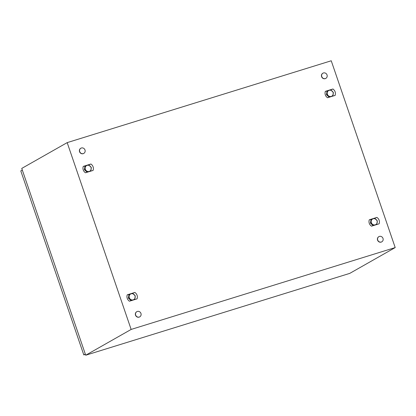 <?xml version="1.0" encoding="UTF-8"?>
<svg xmlns="http://www.w3.org/2000/svg" width="416" height="416" viewBox="0 0 416 416"><rect width="100%" height="100%" fill="white"/><g stroke="black" fill="none" stroke-linecap="round" stroke-linejoin="round"><path stroke-width="0.62" d="M67.184 142.62L331.24 60.772L395.2 247.577L131.144 329.43L67.184 142.62L21.752 168.423L85.706 355.228L131.144 329.43M85.706 355.228L349.762 273.38L395.2 247.577M369.299 219.783L369.07 220.589A5.2 4.82 60.4 0 0 368.982 221.473A5.2 4.82 60.4 0 0 369.044 222.399A5.2 4.82 60.4 0 0 369.273 223.33A5.2 4.82 60.4 0 0 369.663 224.203A5.2 4.82 60.4 0 0 370.183 224.994A5.2 4.82 60.4 0 0 370.88 225.716A5.2 4.82 60.4 0 0 371.488 226.179L379.111 223.818L379.335 223.012A5.2 4.82 60.4 0 0 379.428 222.128A5.2 4.82 60.4 0 0 379.361 221.198A5.2 4.82 60.4 0 0 379.132 220.272A5.2 4.82 60.4 0 0 378.747 219.393A5.2 4.82 60.4 0 0 378.222 218.608A5.2 4.82 60.4 0 0 377.53 217.88A5.2 4.82 60.4 0 0 376.917 217.417L369.299 219.783L371.088 219.518M127.249 294.809L127.02 295.62A5.2 4.82 60.4 0 0 126.927 296.504A5.2 4.82 60.4 0 0 126.994 297.43A5.2 4.82 60.4 0 0 127.223 298.355A5.2 4.82 60.4 0 0 127.613 299.234A5.2 4.82 60.4 0 0 128.133 300.019A5.2 4.82 60.4 0 0 128.825 300.747A5.2 4.82 60.4 0 0 129.438 301.21L137.056 298.849L137.285 298.043A5.2 4.82 60.4 0 0 137.379 297.154A5.2 4.82 60.4 0 0 137.311 296.228A5.2 4.82 60.4 0 0 137.082 295.303A5.2 4.82 60.4 0 0 136.692 294.424A5.2 4.82 60.4 0 0 136.172 293.639A5.2 4.82 60.4 0 0 135.481 292.911A5.2 4.82 60.4 0 0 134.867 292.448L127.249 294.809L129.033 294.549M325.328 91.354C324.594 93.938 325.322 96.07 327.517 97.75L335.14 95.389C335.873 92.799 335.14 90.667 332.946 88.988L325.328 91.354L327.116 91.088M83.278 166.384L83.049 167.19A5.2 4.82 60.4 0 0 82.956 168.074A5.2 4.82 60.4 0 0 83.023 169A5.2 4.82 60.4 0 0 83.252 169.926A5.2 4.82 60.4 0 0 83.642 170.804A5.2 4.82 60.4 0 0 84.162 171.59A5.2 4.82 60.4 0 0 84.854 172.318A5.2 4.82 60.4 0 0 85.467 172.78L93.085 170.42L93.314 169.614A5.2 4.82 60.4 0 0 93.408 168.724A5.2 4.82 60.4 0 0 93.34 167.799A5.2 4.82 60.4 0 0 93.111 166.873A5.2 4.82 60.4 0 0 92.721 165.994A5.2 4.82 60.4 0 0 92.201 165.209A5.2 4.82 60.4 0 0 91.51 164.481A5.2 4.82 60.4 0 0 90.896 164.018L83.278 166.384L85.062 166.119M332.946 88.988L330.699 89.924M327.517 97.75L329.425 97.105M328.952 97.016L326.466 94.682M326.451 94.645L326.997 91.499M335.14 95.389L331.812 96.361M329.524 97.115L331.734 96.429M134.867 292.448L132.621 293.384M129.438 301.21L131.342 300.56M130.874 300.477L128.383 298.142M128.69 297.939A3.713 3.442 60.4 0 0 128.695 297.95L131.378 300.466A3.713 3.442 60.4 0 0 131.383 300.466L134.68 299.447L135.294 295.901A3.713 3.442 60.4 0 0 135.294 295.89L132.61 293.379L129.308 294.393A3.713 3.442 60.4 0 0 129.298 294.403L129.158 296.078A3.219 2.985 60.4 0 0 133.193 299.863A3.219 2.985 60.4 0 0 134.108 294.544A3.219 2.985 60.4 0 0 129.158 296.078L128.367 298.121L128.913 294.96M137.056 298.849L133.728 299.822M131.446 300.57L133.656 299.889M90.896 164.018L88.65 164.954M85.467 172.78L87.37 172.13M86.902 172.047L84.412 169.712M84.401 169.676L84.942 166.53M93.085 170.42L89.757 171.392M87.474 172.141L89.684 171.46M376.917 217.417L374.67 218.353A3.713 3.442 60.4 0 0 374.65 218.343L373.162 218.764A3.219 2.985 60.4 0 0 372.247 224.084A3.219 2.985 60.4 0 0 377.203 222.55A3.219 2.985 60.4 0 0 373.162 218.764L371.358 219.367A3.713 3.442 60.4 0 0 371.353 219.372L370.739 222.908A3.713 3.442 60.4 0 0 370.744 222.919L373.428 225.436A3.713 3.442 60.4 0 0 373.438 225.436L376.73 224.416A3.713 3.442 60.4 0 0 376.735 224.411L377.348 220.87A3.713 3.442 60.4 0 0 377.343 220.865L374.66 218.348M371.488 226.179L373.396 225.534M372.923 225.446L370.438 223.111M370.739 222.908L370.422 223.09L370.968 219.929M379.111 223.818L375.783 224.791M373.495 225.54L375.705 224.858M327.038 74.948A2.969 2.756 -119.6 0 1 325.863 78.348A2.969 2.756 -119.6 0 1 321.755 76.586A2.969 2.756 -119.6 0 1 322.93 73.185A2.969 2.756 -119.6 0 1 327.038 74.948M325.785 78.395A2.969 2.756 -119.6 0 1 321.594 76.674A2.969 2.756 -119.6 0 1 322.852 73.232M140.951 313.435A2.969 2.756 -119.6 0 1 139.776 316.836A2.969 2.756 -119.6 0 1 135.668 315.068A2.969 2.756 -119.6 0 1 136.843 311.667A2.969 2.756 -119.6 0 1 140.951 313.435M139.693 316.878A2.969 2.756 -119.6 0 1 135.507 315.162A2.969 2.756 -119.6 0 1 136.765 311.714M84.989 149.978A2.969 2.756 -119.6 0 1 83.814 153.379A2.969 2.756 -119.6 0 1 79.706 151.616A2.969 2.756 -119.6 0 1 80.881 148.216A2.969 2.756 -119.6 0 1 84.989 149.978M83.73 153.421A2.969 2.756 -119.6 0 1 79.544 151.705A2.969 2.756 -119.6 0 1 80.798 148.262M383.001 238.404A2.969 2.756 -119.6 0 1 381.826 241.805A2.969 2.756 -119.6 0 1 377.723 240.042A2.969 2.756 -119.6 0 1 378.893 236.636A2.969 2.756 -119.6 0 1 383.001 238.404M381.748 241.847A2.969 2.756 -119.6 0 1 377.562 240.131A2.969 2.756 -119.6 0 1 378.815 236.688M85.426 354.401L83.798 354.905L20.8 170.903L22.308 170.05M83.798 354.905L85.306 354.052M87.142 165.365A3.219 2.985 60.4 0 0 86.226 170.685A3.219 2.985 60.4 0 0 91.177 169.151A3.219 2.985 60.4 0 0 87.142 165.365L85.337 165.968A3.713 3.442 60.4 0 0 85.327 165.974L84.718 169.51A3.713 3.442 60.4 0 0 84.724 169.52L87.407 172.037A3.713 3.442 60.4 0 0 87.412 172.037L90.709 171.018A3.713 3.442 60.4 0 0 90.714 171.007L91.322 167.471A3.713 3.442 60.4 0 0 91.322 167.466L88.639 164.949A3.713 3.442 60.4 0 0 88.629 164.944L87.142 165.365M85.337 165.968L85.015 166.15A3.713 3.442 60.4 0 0 85.01 166.156L85.327 165.974M84.718 169.51L84.396 169.692L85.01 166.156M87.084 172.219A3.713 3.442 60.4 0 0 87.095 172.219L87.412 172.037L87.084 172.219L84.401 169.702A3.713 3.442 60.4 0 0 84.401 169.702L84.724 169.52M90.709 171.018L87.095 172.219M134.68 299.447A3.713 3.442 60.4 0 0 134.685 299.437L131.066 300.648L128.372 298.132L128.695 297.95M129.308 294.393L128.986 294.58A3.713 3.442 60.4 0 0 128.981 294.585L129.298 294.403M128.372 298.132A3.713 3.442 60.4 0 1 128.367 298.121L128.981 294.585M131.378 300.466L131.056 300.648A3.713 3.442 60.4 0 0 131.066 300.648L131.383 300.466M371.358 219.367L371.036 219.549A3.713 3.442 60.4 0 0 371.03 219.554L371.353 219.372M373.105 225.618A3.713 3.442 60.4 0 0 373.116 225.618L373.438 225.436L373.105 225.618L370.422 223.101A3.713 3.442 60.4 0 1 370.422 223.09L371.03 219.554M370.422 223.101L370.744 222.919M376.73 224.416L373.116 225.618M329.191 90.334A3.219 2.985 60.4 0 0 328.276 95.654A3.219 2.985 60.4 0 0 333.232 94.12A3.219 2.985 60.4 0 0 329.191 90.334L327.387 90.938A3.713 3.442 60.4 0 0 327.382 90.943L326.768 94.479A3.713 3.442 60.4 0 0 326.773 94.489L329.456 97.006A3.713 3.442 60.4 0 0 329.467 97.006L332.758 95.987A3.713 3.442 60.4 0 0 332.764 95.982L333.377 92.44A3.713 3.442 60.4 0 0 333.372 92.435L330.689 89.918A3.713 3.442 60.4 0 0 330.678 89.913L329.191 90.334M327.387 90.938L327.064 91.12A3.713 3.442 60.4 0 0 327.059 91.125L327.382 90.943M329.456 97.006L329.134 97.188L326.451 94.671A3.713 3.442 60.4 0 0 326.451 94.671L326.773 94.489L326.451 94.661L327.059 91.125M332.758 95.987L329.144 97.188A3.713 3.442 60.4 0 0 329.144 97.188L329.467 97.006"/></g></svg>
